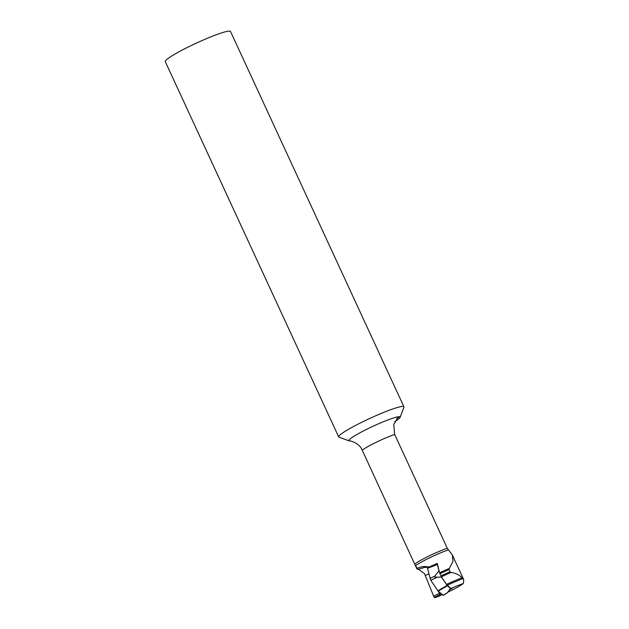 <?xml version="1.0" encoding="UTF-8"?>
<svg xmlns="http://www.w3.org/2000/svg" width="629" height="629" viewBox="0 0 629 629"><rect width="100%" height="100%" fill="white"/><g stroke="black" fill="none" stroke-linecap="round" stroke-linejoin="round"><path stroke-width="0.94" d="M403.936 406.798L230.521 31.474A35.932 3.758 155.2 0 0 190.626 45.838A35.932 3.758 155.2 0 0 165.285 61.618L338.701 436.943A35.932 3.758 -24.8 0 1 369.75 418.458A35.932 3.758 -24.8 0 1 403.936 406.798A35.932 3.758 -24.8 0 1 403.928 407.238L400.154 417.326A28.234 2.948 -24.8 0 1 394.784 421.579M350.156 440.945A28.234 2.948 -24.8 0 1 349.488 440.945L349.174 440.874A28.234 2.948 -24.8 0 1 369.648 427.862A28.234 2.948 -24.8 0 1 399.517 416.689A28.234 2.948 -24.8 0 1 400.154 417.326M349.653 440.89A37.009 3.868 -24.8 0 1 349.488 440.945C346.886 440.103 358.994 441.81 362.162 450.073L415.116 565.023L417.947 569.434L424.661 567.389L428.978 567.161L436.589 563.702L428.939 567.083C424.717 566.116 420.856 566.548 417.349 568.372M436.589 563.702L437.241 563.356L439.585 572.807A41.994 4.387 -24.8 0 1 449.287 568.443L453.029 561.327L452.306 554.943L447.282 548.299L394.619 434.332L393.762 424.481L397.937 417.381L399.517 416.689A37.009 3.868 -24.8 0 1 396.757 418.505M349.229 440.898A28.234 2.948 -24.8 0 1 349.174 440.874L339.047 437.218A35.932 3.758 -24.8 0 1 338.701 436.943M417.821 569.402C416.76 567.531 416.453 567.358 416.901 568.875L416.728 567.838M418.434 569.198L424.599 573.742L424.992 574.906A7.902 1.376 -115.9 0 1 425.275 575.566L433.625 596.127A7.186 1.25 -115.9 0 1 434.12 597.416L435.457 597.55A21.921 2.288 -24.8 0 0 442.329 594.696M449.287 568.443L448.98 569.615L449.994 571.808L451.135 572.437C455.75 573.129 459.367 574.898 461.969 577.76L463.715 579.639L463.384 583.515A21.921 2.288 -24.8 0 1 447.856 592.164M416.901 568.875L415.116 565.023M433.625 596.127L439.356 593.344A7.186 1.25 -115.9 0 1 439.844 594.641L434.12 597.416M439.585 572.807L441.432 576.809L446.496 584.396L450.875 588.524A21.559 2.257 -24.8 0 1 463.384 583.515M450.875 588.524L451.976 588.626L449.57 589.798M439.844 594.641A6.408 0.668 155.2 0 0 441.369 593.878M439.341 571.84L438.948 570.857L434.773 576.133L434.812 577.186L441.479 577.115L441.188 576.408M427.728 567.319L427.492 568.333L430.755 580.26L438.146 591.142L443.303 595.278M450.608 588.288L447.463 592.628M450.529 588.469L447.384 585.796L438.146 591.142M427.468 568.026L437.43 564.119M438.948 570.857L437.422 564.504L427.492 568.333M437.87 590.804L447.109 585.457L441.479 577.115M448.383 549.888A22.723 2.374 155.2 0 0 415.549 565.683M425.275 575.566L428.813 573.852M438.625 591.543L439.356 593.344A7.186 2.492 157.9 0 0 440.221 592.895M462.873 578.609A32.519 3.397 155.2 0 0 447.203 585.277M451.135 572.437A41.994 4.387 155.2 0 0 441.432 576.809M446.496 584.396A34.052 3.562 -24.8 0 1 461.969 577.76M448.98 569.615A42.402 4.434 155.2 0 0 439.915 573.703M440.929 575.897A42.402 4.434 -24.8 0 1 449.994 571.808M394.69 434.474A21.921 2.288 155.2 0 0 362.225 450.215M414.826 564.04A21.921 2.288 -24.8 0 1 447.282 548.299M436.683 577.485L430.755 580.26M429.906 578.413L434.773 576.133M443.146 595.388L447.565 592.557M452.306 554.943L463.683 579.568M443.272 595.435L447.361 592.825"/></g></svg>
